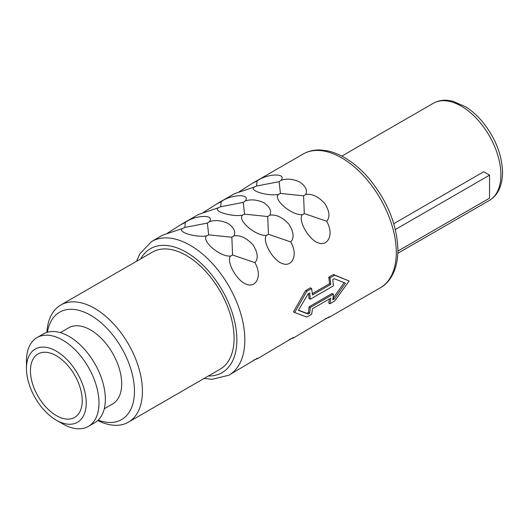<?xml version="1.0" encoding="UTF-8"?>
<svg xmlns="http://www.w3.org/2000/svg" width="529" height="529" viewBox="0 0 529 529"><rect width="100%" height="100%" fill="white"/><g stroke="black" fill="none" stroke-linecap="round" stroke-linejoin="round"><path stroke-width="0.79" d="M82.246 400.632A36.633 21.153 -120 0 0 66.251 363.767A36.633 21.153 -120 0 0 38.022 353.947A36.633 21.153 -120 0 0 30.437 370.717A36.633 21.153 60 0 0 46.426 407.588A36.633 21.153 60 0 0 74.655 417.401A36.633 21.153 60 0 0 82.246 400.632M86.227 402.933A42.274 24.407 60 0 1 56.339 420.191A42.274 24.407 60 0 1 26.45 368.415A42.274 24.407 60 0 1 56.339 351.163A42.274 24.407 60 0 1 86.227 402.933M37.07 337.575A51.287 29.611 60 0 1 76.593 351.316A51.287 29.611 60 0 1 98.983 402.933A51.287 29.611 60 0 1 88.363 426.414L94.737 422.731A51.287 29.611 60 0 0 105.357 399.25A51.287 29.611 -120 0 0 82.974 347.639A51.287 29.611 -120 0 0 43.451 333.898L37.07 337.575A51.287 29.611 60 0 0 26.45 361.056L26.45 368.415M88.363 426.414A51.287 29.611 60 0 1 62.713 423.868L56.339 420.191M104.279 408.758L112.591 403.958A43.96 25.379 60 0 0 121.696 383.836A43.96 25.379 -120 0 0 102.507 339.592A43.96 25.379 -120 0 0 68.631 327.815L60.319 332.615M47.431 332.219A61.999 35.793 60 0 1 94.413 317.651A61.999 35.793 60 0 1 134.452 391.196A61.999 35.793 60 0 1 98.182 420.119M46.883 332.384A67.633 39.047 60 0 1 60.782 305.015A67.633 39.047 60 0 1 112.902 323.133A67.633 39.047 60 0 1 142.42 391.196A67.633 39.047 60 0 1 128.415 422.162A67.633 39.047 60 0 1 97.759 420.515M60.782 305.015L152.445 252.095A67.633 39.047 -120 0 1 204.564 270.213A67.633 39.047 -120 0 1 234.083 338.276A67.633 39.047 60 0 1 220.077 369.235L128.415 422.162M293.463 311.819L305.61 290.586L306.833 291.294L294.66 312.507L293.463 311.819M312.295 293.661L329.547 283.703L330.751 284.397L312.421 294.977A78.907 45.554 -120 0 0 311.614 288.53L310.391 287.829L305.61 290.586M329.547 283.703A77.214 44.581 -120 0 0 328.727 277.242L329.944 277.95A78.907 45.554 -120 0 1 330.751 284.397M329.382 298.991A77.214 44.581 -120 0 1 328.727 303.011L329.944 303.719L334.731 300.955L349.153 281.044L333.508 274.485L328.727 277.242M136.594 261.247L139.682 254.006L151.638 241.495L162.568 235.187L182.717 228.409C176.256 231.801 195.922 237.878 206.654 235.848C201.033 240.913 220.381 257.246 230.591 256.049C225.771 261.822 237.739 282.162 246.964 284.417C255.467 287.776 262.913 276.674 254.925 262.642C258.496 258.668 257.894 252.789 253.12 245.006C246.679 238.004 240.285 234.962 233.944 235.888C235.994 231.874 234.043 227.734 228.098 223.463C221.307 220.375 215.065 219.786 209.378 221.711C215.382 213.815 194.07 215.409 185.309 222.451L180.561 224.799L167.323 233.276M180.561 224.799L198.441 214.476L218.589 207.699C212.129 211.097 231.788 217.168 242.52 215.138C236.899 220.203 256.248 236.536 266.457 235.339C261.637 241.112 273.605 261.458 282.836 263.707C291.334 267.072 298.779 255.97 290.791 241.938C294.362 237.964 293.76 232.079 288.993 224.296C282.546 217.293 276.158 214.252 269.81 215.184C271.86 211.17 269.916 207.031 263.964 202.759C257.173 199.664 250.938 199.083 245.244 201C251.249 193.105 229.936 194.698 221.175 201.741L216.427 204.095L203.196 212.565M216.427 204.088L234.307 193.766L254.456 186.995C247.995 190.387 267.654 196.457 278.386 194.434C272.766 199.499 292.114 215.832 302.323 214.629C297.503 220.401 309.472 240.748 318.703 243.003C327.2 246.362 334.652 235.26 326.664 221.228C330.228 217.254 329.627 211.375 324.859 203.586C318.418 196.583 312.024 193.548 305.676 194.474C307.726 190.46 305.782 186.32 299.831 182.049C293.04 178.961 286.804 178.372 281.117 180.29C287.115 172.394 265.803 173.988 257.041 181.037L252.293 183.384L239.062 191.862M332.979 298.31L334.295 298.951L345.437 283.194L334.295 278.704L332.774 279.577A78.907 45.554 -120 0 1 333.349 285.898L310.232 299.242L309.035 298.548A77.214 44.581 -120 0 0 308.605 293.529M209.378 221.711L207.368 223.099L184.846 227.437L185.309 222.451M233.944 235.888L231.854 237.237L208.704 234.856L207.368 223.099M254.925 262.642L232.568 254.991L231.854 237.237M232.568 254.991L230.591 256.049M208.704 234.856L206.654 235.848M184.846 227.437L182.717 228.409M245.244 201L243.234 202.389L220.712 206.733L221.175 201.741M269.81 215.184L267.72 216.533L244.57 214.146L243.234 202.389M290.791 241.938L268.434 234.281L267.72 216.533M268.434 234.281L266.457 235.339M244.57 214.146L242.52 215.138M220.712 206.733L218.589 207.699M281.117 180.29L279.1 181.685L256.578 186.023L257.041 181.037M305.676 194.474L303.593 195.823L280.443 193.435L279.1 181.685M326.664 221.228L304.301 213.577L303.593 195.823M304.301 213.577L302.323 214.629M280.443 193.435L278.386 194.434M256.578 186.023L254.456 186.995M349.153 281.044L334.731 275.186L329.944 277.95M333.508 274.485L334.731 275.186M253.609 360.097L257.768 358.536L257.438 358.193L228.852 375.233A77.214 44.581 60 0 0 244.841 339.889A77.214 44.581 60 0 0 211.137 262.186A77.214 44.581 60 0 0 151.638 241.495M289.482 339.393L293.641 337.833L293.304 337.489L257.768 358.536M325.348 318.683L329.507 317.122L329.177 316.778L293.641 337.833M334.295 298.951L332.774 299.831A78.907 45.554 -120 0 0 333.349 294.177L332.152 293.489L309.035 306.833A77.214 44.581 -120 0 1 308.447 312.474L306.926 313.353L298.495 310.179M333.078 298.25L344.24 282.506M329.944 303.719A78.907 45.554 -120 0 0 330.751 298.204L312.421 308.784A78.907 45.554 -120 0 1 311.614 314.305L306.833 317.063L294.66 312.507M311.614 288.53L306.833 291.294M308.447 312.474L309.657 313.175L308.136 314.047L298.382 310.358L308.136 293.8L309.657 292.927A78.907 45.554 -120 0 1 310.232 299.242M333.349 294.177L310.232 307.521A78.907 45.554 -120 0 1 309.657 313.175M306.926 313.353L308.136 314.047M309.035 306.833L310.232 307.521M397.934 251.044L489.543 198.15L489.543 175.145L483.685 171.766L393.768 223.681M395.348 229.526L489.543 175.145M140.727 258.86A71.58 41.328 60 0 1 197.595 260.255A71.58 41.328 60 0 1 236.873 339.889A71.58 41.328 60 0 1 208.36 376.007M252.293 183.384L303.077 154.065A77.214 44.581 60 0 1 362.583 174.749A77.214 44.581 60 0 1 396.287 252.452A77.214 44.581 60 0 1 380.291 287.802L329.507 317.122M341.794 156.121L433.205 103.34A56.081 32.375 60 0 1 476.417 118.364A56.081 32.375 60 0 1 500.897 174.801A56.081 32.375 60 0 1 489.285 200.471L397.868 253.252M303.077 154.065C308.136 151.182 313.763 149.813 319.966 149.965L326.796 150.719C332.853 151.916 338.957 154.323 345.106 157.959C353.504 162.952 361.386 169.71 368.753 178.233C387.387 200.815 397.114 224.785 397.934 250.151C397.762 270.491 389.556 282.87 380.291 287.802M433.205 103.34C437.47 100.92 442.218 99.908 447.461 100.305L452.52 101.105L465.751 106.858C471.59 110.535 477.046 115.368 482.117 121.353C495.184 137.447 501.995 154.494 502.55 172.5C502.299 185.99 497.882 195.313 489.285 200.471M204.227 378.387L211.931 379.333L228.852 375.233"/></g></svg>

